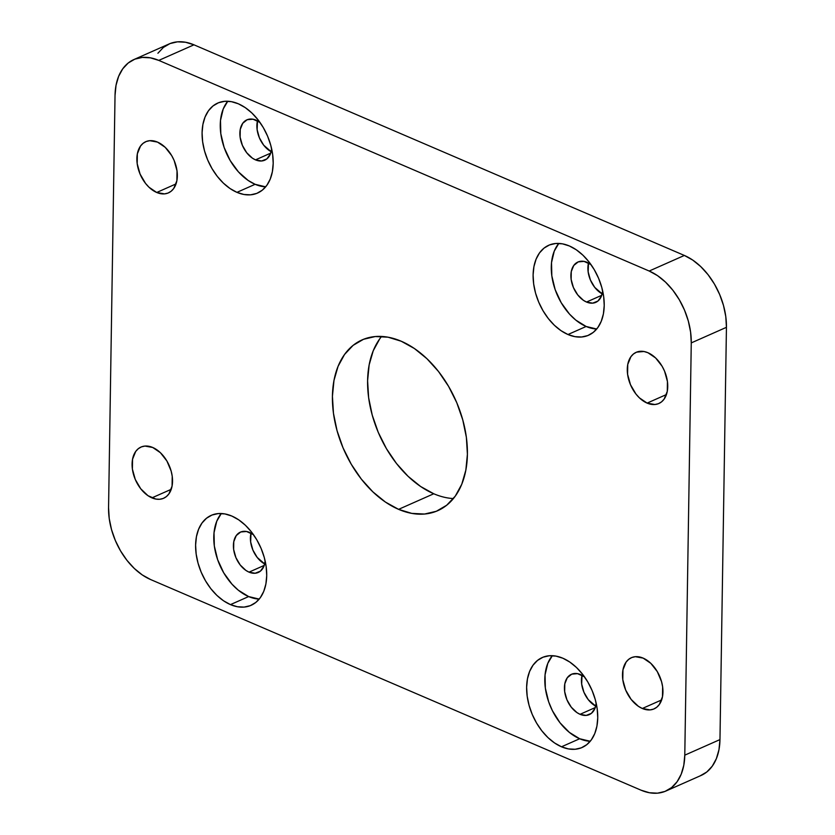 <?xml version="1.0" encoding="UTF-8"?>
<svg xmlns="http://www.w3.org/2000/svg" width="835" height="835" viewBox="0 0 835 835"><rect width="100%" height="100%" fill="white"/><g stroke="black" fill="none" stroke-linecap="round" stroke-linejoin="round"><path stroke-width="1.25" d="M221.296 513.525A49.202 32.21 -113.9 0 0 217.225 558.448A49.202 32.21 -113.9 0 0 248.642 596.566L230.47 604.613A49.202 32.21 66.1 0 1 197.06 559.168A49.202 32.21 66.1 0 1 211.234 515.352A49.202 32.21 66.1 0 1 231.859 516.061L224.907 513.932L218.196 513.588L211.986 515.038L206.516 518.232L201.987 523.044L198.584 529.286L196.423 536.717L195.609 545.067L196.152 554.002L198.052 563.176L201.214 572.246L205.525 580.847L210.827 588.675L216.912 595.407L223.54 600.793L230.47 604.613L237.411 606.742L244.123 607.087L250.333 605.636L255.813 602.442L260.343 597.63L263.745 591.389L265.895 583.957L266.72 575.607L266.167 566.673L264.277 557.498L261.115 548.438L256.794 539.827L251.492 531.999L245.406 525.267L238.779 519.892L231.859 516.061A49.202 32.21 66.1 0 1 265.259 561.506A49.202 32.21 66.1 0 1 251.084 605.323A49.202 32.21 66.1 0 1 230.47 604.613L248.642 596.566L259.205 599.102A49.202 32.21 -113.9 0 1 248.642 596.566L238.351 590.23L231.963 584.145L223.707 572.8L217.653 559.69L214.324 545.954L214.021 532.751L216.756 521.238L221.296 513.525M552.321 655.694A49.202 32.21 -113.9 0 0 548.251 700.617A49.202 32.21 -113.9 0 0 579.667 738.745L561.496 746.793A49.202 32.21 66.1 0 1 528.085 701.348A49.202 32.21 66.1 0 1 542.259 657.521A49.202 32.21 66.1 0 1 562.884 658.231L555.933 656.101L549.221 655.757L543.011 657.208L537.542 660.402L533.012 665.213L529.609 671.455L527.449 678.897L526.635 687.236L527.177 696.171L529.077 705.345L532.239 714.416L536.55 723.026L541.852 730.844L547.937 737.576L554.565 742.962L561.496 746.793L568.437 748.922L575.148 749.266L581.358 747.816L586.838 744.622L591.357 739.81L594.77 733.568L596.921 726.126L597.745 717.776L597.192 708.852L595.303 699.678L592.14 690.608L587.819 681.997L582.517 674.179L576.432 667.447L569.804 662.061L562.884 658.231A49.202 32.21 66.1 0 1 596.284 703.675A49.202 32.21 66.1 0 1 582.11 747.492A49.202 32.21 66.1 0 1 561.496 746.793L579.667 738.745L590.23 741.282A49.202 32.21 -113.9 0 1 579.667 738.745L569.376 732.399L560.024 722.797L552.436 710.752L548.678 701.87L545.349 688.123L545.046 674.92L547.781 663.408L552.321 655.694M227.767 101.254A49.202 32.21 -113.9 0 0 223.707 146.177A49.202 32.21 -113.9 0 0 255.113 184.305L236.942 192.353A49.202 32.21 66.1 0 1 203.542 146.908A49.202 32.21 66.1 0 1 217.716 103.081A49.202 32.21 66.1 0 1 238.33 103.79L231.389 101.661L224.678 101.317L218.467 102.768L212.988 105.961L208.458 110.773L205.055 117.015L202.905 124.457L202.08 132.796L202.634 141.731L204.523 150.905L207.685 159.976L212.006 168.587L217.309 176.404L223.394 183.136L230.022 188.522L236.942 192.353L243.893 194.482L250.604 194.826L256.815 193.376L262.284 190.182L266.814 185.37L270.216 179.128L272.377 171.686L273.191 163.336L272.648 154.412L270.749 145.238L267.586 136.168L263.276 127.557L257.973 119.739L251.888 113.007L245.26 107.621L238.33 103.79A49.202 32.21 66.1 0 1 271.74 149.235A49.202 32.21 66.1 0 1 257.566 193.052A49.202 32.21 66.1 0 1 236.942 192.353L255.113 184.305L265.676 186.842A49.202 32.21 -113.9 0 1 255.113 184.305L248.193 180.475L238.434 171.874L230.178 160.529L224.124 147.43L220.805 133.684L220.492 120.48L223.227 108.968L227.767 101.254M558.792 243.423A49.202 32.21 -113.9 0 0 554.732 288.357A49.202 32.21 -113.9 0 0 586.139 326.475L567.967 334.522A49.202 32.21 66.1 0 1 534.567 289.077A49.202 32.21 66.1 0 1 548.741 245.26A49.202 32.21 66.1 0 1 569.355 245.96L562.404 243.83L555.703 243.486L549.493 244.937L544.013 248.131L539.483 252.942L536.08 259.194L533.93 266.626L533.106 274.976L533.659 283.9L535.548 293.085L538.711 302.145L543.032 310.756L548.334 318.573L554.419 325.306L561.047 330.691L567.967 334.522L574.918 336.651L581.63 336.996L587.84 335.545L593.309 332.351L597.839 327.539L601.242 321.298L603.402 313.856L604.216 305.516L603.674 296.582L601.774 287.407L598.611 278.337L594.29 269.726L588.999 261.908L582.913 255.176L576.286 249.79L569.355 245.96A49.202 32.21 66.1 0 1 602.766 291.415A49.202 32.21 66.1 0 1 588.591 335.232A49.202 32.21 66.1 0 1 567.967 334.522L586.139 326.475L596.701 329.011A49.202 32.21 -113.9 0 1 586.139 326.475L575.847 320.139L569.46 314.043L561.203 302.708L555.15 289.599L551.831 275.853L551.517 262.66L554.252 251.137L558.792 243.423M381.595 336.442A93.395 61.153 -113.9 0 0 374.237 421.685A93.395 61.153 -113.9 0 0 433.772 493.767L398.587 509.35A93.395 61.153 66.1 0 1 335.179 423.074A93.395 61.153 66.1 0 1 362.087 339.897A93.395 61.153 66.1 0 1 401.228 341.233L388.045 337.194L375.301 336.536L363.517 339.292L353.121 345.356L344.531 354.489L338.06 366.346L333.979 380.457L332.424 396.301L333.457 413.262L337.048 430.672L343.06 447.884L351.253 464.229L361.315 479.081L372.869 491.857L385.446 502.075L398.587 509.35L411.78 513.389L424.524 514.036L436.308 511.281L446.704 505.227L455.294 496.094L461.765 484.237L465.846 470.115L467.402 454.282L466.368 437.321L462.767 419.901L456.766 402.689L448.572 386.355L438.511 371.502L426.956 358.726L414.379 348.508L401.228 341.233A93.395 61.153 66.1 0 1 464.646 427.51A93.395 61.153 66.1 0 1 437.738 510.686A93.395 61.153 66.1 0 1 398.587 509.35L433.772 493.767A93.395 61.153 -113.9 0 0 453.405 498.558M642.324 708.487A27.993 18.328 66.1 0 1 623.317 682.633A27.993 18.328 66.1 0 1 631.375 657.698A27.993 18.328 66.1 0 1 643.117 658.105L635.341 656.696L631.803 657.521L628.692 659.337L626.114 662.072L622.952 669.858L622.795 679.69L625.676 690.065L631.145 699.417L638.378 706.306L642.324 708.487L650.089 709.896L653.628 709.072L656.738 707.255L659.316 704.521L662.479 696.734L662.635 686.902L661.56 681.684L657.302 671.622L650.82 663.345L643.117 658.105A27.993 18.328 66.1 0 1 662.124 683.959A27.993 18.328 66.1 0 1 654.055 708.894A27.993 18.328 66.1 0 1 642.324 708.487L661.644 699.928L642.324 708.487M647.115 403.107A27.993 18.328 66.1 0 1 628.108 377.253A27.993 18.328 66.1 0 1 636.176 352.318A27.993 18.328 66.1 0 1 647.908 352.714L643.952 351.504L636.604 352.14L633.494 353.957L630.916 356.691L627.753 364.477L627.596 374.31L630.477 384.685L635.946 394.036L639.412 397.867L647.115 403.107L654.89 404.516L658.429 403.691L661.539 401.875L664.117 399.13L667.28 391.344L667.436 381.522L664.556 371.137L662.103 366.241L655.621 357.964L647.908 352.714A27.993 18.328 66.1 0 1 666.914 378.579A27.993 18.328 66.1 0 1 658.857 403.503A27.993 18.328 66.1 0 1 647.115 403.107L666.434 394.548L647.115 403.107M151.918 497.858A27.993 18.328 66.1 0 1 132.911 472.005A27.993 18.328 66.1 0 1 140.969 447.069A27.993 18.328 66.1 0 1 152.711 447.476L144.935 446.067L141.397 446.892L138.286 448.708L135.708 451.443L132.546 459.229L132.389 469.061L135.27 479.447L140.739 488.788L147.972 495.687L155.874 499.069L159.683 499.267L163.222 498.443L166.332 496.627L168.91 493.892L172.073 486.106L172.229 476.274L171.154 471.055L166.896 460.993L160.414 452.716L152.711 447.476A27.993 18.328 66.1 0 1 171.707 473.33A27.993 18.328 66.1 0 1 163.65 498.265A27.993 18.328 66.1 0 1 151.918 497.858L171.238 489.31L151.918 497.858M156.709 192.478A27.993 18.328 66.1 0 1 137.702 166.624A27.993 18.328 66.1 0 1 145.77 141.689A27.993 18.328 66.1 0 1 157.502 142.096L149.736 140.687L146.198 141.512L143.088 143.328L140.51 146.062L137.347 153.849L137.19 163.681L140.071 174.056L145.54 183.408L149.006 187.238L156.709 192.478L164.485 193.887L168.012 193.062L171.133 191.246L173.711 188.512L176.874 180.725L177.03 170.893L174.15 160.508L171.697 155.613L165.215 147.336L157.502 142.096A27.993 18.328 66.1 0 1 176.509 167.95A27.993 18.328 66.1 0 1 168.44 192.885A27.993 18.328 66.1 0 1 156.709 192.478L176.028 183.919L156.709 192.478M588.498 262.994A22.054 14.445 -113.9 0 0 602.171 293.857L594.729 287.365L590.408 279.996L588.143 271.824L588.498 262.994M586.525 302.04A22.054 14.445 66.1 0 1 571.547 281.666A22.054 14.445 66.1 0 1 577.903 262.023A22.054 14.445 66.1 0 1 587.151 262.347A22.054 14.445 66.1 0 1 590.982 264.58L584.03 261.386L578.237 261.887L573.76 265.478L571.265 271.605L571.14 279.349L573.415 287.532L577.726 294.891L583.425 300.329L586.525 302.04L601.743 295.298L586.525 302.04A22.054 14.445 66.1 0 0 595.772 302.364A22.054 14.445 66.1 0 0 602.661 290.966L601.44 296.112L597.891 301.07L592.652 303.147L586.525 302.04M257.483 120.825A22.054 14.445 -113.9 0 0 271.145 151.688L263.703 145.196L259.393 137.827L257.117 129.644L257.483 120.825M255.5 159.871A22.054 14.445 66.1 0 1 240.522 139.497A22.054 14.445 66.1 0 1 246.878 119.854A22.054 14.445 66.1 0 1 256.126 120.167A22.054 14.445 66.1 0 1 259.956 122.401L253.005 119.217L247.212 119.708L242.734 123.298L240.24 129.435L240.115 137.18L242.39 145.353L246.701 152.721L252.4 158.149L255.5 159.871L270.717 153.129L255.5 159.871A22.054 14.445 66.1 0 0 264.747 160.184A22.054 14.445 66.1 0 0 271.646 148.797L270.415 153.943L266.866 158.9L261.626 160.978L255.5 159.871M582.026 675.264A22.054 14.445 -113.9 0 0 595.699 706.128L588.247 699.636L583.936 692.267L581.671 684.084L582.026 675.264M580.054 714.311A22.054 14.445 66.1 0 1 565.076 693.937A22.054 14.445 66.1 0 1 571.432 674.294A22.054 14.445 66.1 0 1 580.669 674.607A22.054 14.445 66.1 0 1 584.5 676.841L577.559 673.657L571.766 674.148L567.278 677.738L564.794 683.875L564.669 691.62L566.934 699.793L571.244 707.161L576.943 712.589L580.054 714.311L595.272 707.569L580.054 714.311A22.054 14.445 66.1 0 0 589.291 714.624A22.054 14.445 66.1 0 0 596.19 703.237L594.969 708.383L591.41 713.341L586.17 715.418L580.054 714.311M251.001 533.095A22.054 14.445 -113.9 0 0 264.674 563.949L257.222 557.456L252.911 550.098L250.646 541.915L251.001 533.095M249.028 572.142A22.054 14.445 66.1 0 1 234.05 551.768A22.054 14.445 66.1 0 1 240.407 532.125A22.054 14.445 66.1 0 1 249.644 532.438A22.054 14.445 66.1 0 1 253.475 534.671L246.534 531.488L240.741 531.978L236.253 535.569L233.769 541.706L233.643 549.451L235.908 557.623L240.219 564.992L245.918 570.42L249.028 572.142L264.246 565.399L249.028 572.142A22.054 14.445 66.1 0 0 258.265 572.455A22.054 14.445 66.1 0 0 265.165 561.057L263.943 566.203L260.384 571.161L255.145 573.248L249.028 572.142M157.909 53.252L163.378 47.438L169.985 43.587L177.479 41.833L185.579 42.251L193.96 44.819L684.366 255.447L649.192 271.031L158.786 60.402L193.96 44.819L684.366 255.447L692.726 260.071L700.722 266.563L708.07 274.694L714.468 284.13L719.676 294.525L723.496 305.464L725.782 316.538L726.44 327.32L719.968 739.591L684.784 755.164L691.265 342.903L726.44 327.32L719.968 739.591L718.977 749.663L716.378 758.639L712.265 766.175L706.807 771.978L700.2 775.83M133.903 59.546A59.379 38.88 66.1 0 1 158.786 60.402L193.96 44.819A59.379 38.88 -113.9 0 0 169.077 43.973L133.903 59.546A59.379 38.88 66.1 0 0 115.032 95.409L108.56 507.68L115.032 95.409L116.023 85.337L118.622 76.361L122.735 68.825L128.193 63.022L134.8 59.17L142.305 57.417L150.404 57.834L158.786 60.402L649.192 271.031L657.552 275.654L665.547 282.147L672.895 290.277L679.293 299.713L684.502 310.098L688.322 321.047L690.608 332.121L691.265 342.903L684.784 755.164L683.802 765.236L681.203 774.212L677.091 781.748L671.622 787.562L665.015 791.413L657.521 793.166L649.421 792.749L641.04 790.181L150.634 579.553L641.04 790.181A59.379 38.88 66.1 0 0 665.923 791.027A59.379 38.88 66.1 0 0 684.784 755.164L719.968 739.591A59.379 38.88 -113.9 0 1 701.097 775.454L665.923 791.027M150.634 579.553L142.274 574.929L134.278 568.437L126.93 560.306L120.532 550.87L115.324 540.475L111.504 529.536L109.218 518.462L108.56 507.68A59.379 38.88 66.1 0 0 150.634 579.553M379.706 338.906L373.235 350.763L369.154 364.885L367.598 380.718L368.632 397.679L372.233 415.099L378.234 432.311L386.428 448.645L396.489 463.498L408.044 476.274L420.621 486.492L433.772 493.767M684.366 255.447L649.192 271.031A59.379 38.88 66.1 0 1 691.265 342.903L726.44 327.32A59.379 38.88 -113.9 0 0 684.366 255.447"/></g></svg>
